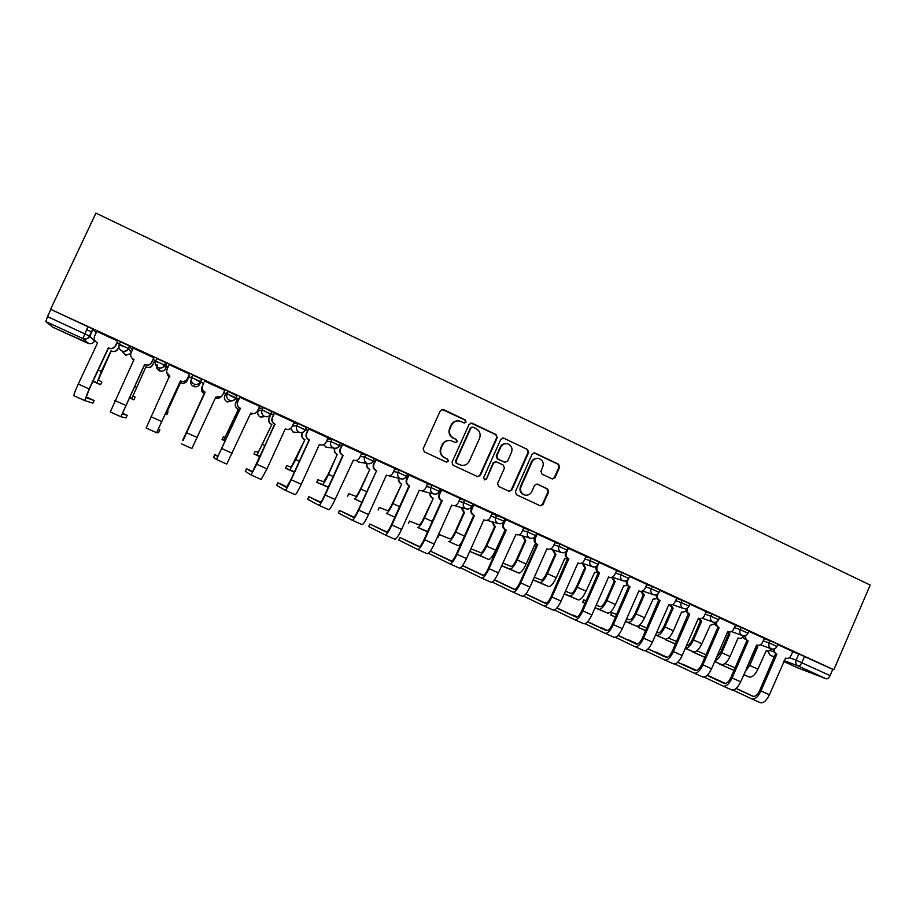 <?xml version="1.0" encoding="UTF-8"?>
<svg xmlns="http://www.w3.org/2000/svg" width="916" height="916" viewBox="0 0 916 916"><rect width="100%" height="100%" fill="white"/><g stroke="black" fill="none" stroke-linecap="round" stroke-linejoin="round"><path stroke-width="1.37" d="M466.061 422.081L465.294 419.929L443.39 409.532L440.367 410.654L423.158 448.737L424.291 451.828L446.31 462.076L448.416 461.275L447.638 459.122L444.798 457.794C440.974 455.515 439.783 452.241 441.226 447.947L442.657 444.787C444.535 441.34 447.351 439.978 451.141 440.699L455.401 442.554L457.244 441.661L456.477 439.508L453.638 438.18C449.825 435.89 448.634 432.604 450.088 428.322L451.508 425.161C453.317 421.795 456.076 420.421 459.775 421.051L464.263 422.986L466.061 422.081M464.423 423.009L465.557 422.104L464.778 419.952L442.004 409.349M446.55 462.168L447.935 461.217L447.157 459.065L444.798 457.794M455.492 442.577L456.752 441.638L455.985 439.497L453.638 438.18M258.094 410.975L259.159 408.662L263.224 407.494L262.102 409.91L270.655 414.078M552.05 478.85L554.959 477.705L559.619 467.252L558.565 464.24L535.058 453.065L532.127 454.199L515.365 491.709L516.441 494.732L540.326 505.838L542.993 504.579L548.638 491.915L547.573 488.904L537.2 484.072L534.578 485.331L531.772 491.617C530.181 494.548 527.811 495.671 524.65 494.972C521.021 493.335 519.819 490.541 521.044 486.602L532.07 461.927C533.581 459.099 535.86 457.977 538.917 458.538C542.707 460.107 543.99 462.924 542.764 466.988L540.932 471.087L541.997 474.099L552.05 478.85M833.835 669.756L50.586 309.287L95.917 213.107L870.2 585.072L833.835 669.756L832.758 669.367L830.079 675.596C828.9 677.989 827.606 679.054 826.198 678.802L797.321 667.718L783.775 661.512L797.321 667.718M497.251 437.653L496.163 434.596L472.106 423.169L469.118 424.303L452.046 462.202L453.157 465.271L477.637 476.641L480.327 475.381L497.251 437.653L495.602 434.596L470.835 422.974M503.766 438.203L527.547 449.504L528.624 452.538L511.838 490.071L509.159 491.32L498.682 486.465L497.594 483.43L504.441 468.156L503.353 465.122L496.232 461.801L493.598 463.072L486.453 478.999L484.575 479.881L483.614 477.671L500.8 439.337L503.766 438.203L527.547 449.504M792.683 651.734L798.809 653.955L796.118 660.196L830.079 675.596M86.562 329.645L91.749 332.027M119.859 344.943L123.66 346.695M154.632 360.927L158.182 362.564M162.453 364.522L164.743 365.576M166.701 366.469L168.097 367.121M188.994 376.728L192.28 378.228M196.39 380.117L200.547 382.029M200.707 382.098L203.627 383.449M223.722 392.678L225.725 393.605M229.927 395.529L237.404 398.975M50.586 309.287L92.791 328.993L96.169 332.771M45.857 321.608L52.807 327.218L87.936 343.282L82.921 338.565L45.857 321.608L47.495 316.604L89.493 336.023L94.44 341.073M50.838 309.528L47.495 316.604M88.222 343.076L52.807 327.218M117.832 341.153L96.81 331.386M153.911 357.755L133.232 348.172M154.884 360.377L153.132 359.415M189.543 374.14L169.128 364.579L167.078 369.308C166.105 372.136 166.941 374.312 169.597 375.858L146.125 428.035L156.613 432.718L158.651 432.592L159.876 429.959L158.182 429.18M224.798 390.365L204.715 381.125M204.531 393.754L189.772 425.035L204.211 393.605C201.68 392.14 200.89 390.056 201.818 387.353L203.879 382.899M259.652 406.361L239.729 397.235M238.973 398.872L237.656 398.426M294.093 422.161L274.308 413.139M328.1 437.791L308.474 428.86M361.705 453.237L342.218 444.386M354.034 517.208L339.561 510.452L353.496 517.425C354.412 517.288 356.015 514.792 358.316 509.926L376.602 470.698L358.728 510.109C355.626 516.681 353.462 520.048 352.236 520.208L361.98 524.57C363.263 524.433 365.45 521.078 368.553 514.529L386.369 475.175L387.136 475.496C389.678 476.125 391.59 475.278 392.872 472.977L395.048 468.523L375.56 459.729M427.692 483.579L408.513 474.877M417.696 549.486L427.211 553.745C428.825 553.756 431.173 550.539 434.253 544.07L451.748 505.128L452.458 505.426C454.954 506.056 456.832 505.22 458.103 502.93L460.256 498.533L441.604 489.945L440.917 489.797L439.062 494.308C438.157 496.999 438.901 499.048 441.294 500.457L442.21 500.754L424.669 539.753C421.589 546.234 419.265 549.474 417.696 549.486L398.769 540.005M492.121 513.223L473.091 504.59L471.248 509.09C470.355 511.758 471.087 513.796 473.457 515.193L474.431 515.525L457.05 554.317C453.981 560.752 451.577 563.935 449.848 563.867L428.47 553.298M523.769 527.776L505.025 519.292M494.331 579.954L514.242 589.412C515.765 589.56 517.654 587.282 519.91 582.576L536.948 544.276L537.749 544.528L520.677 582.92C517.632 589.274 515.078 592.343 513.029 592.125L522.223 596.236C524.318 596.476 526.883 593.419 529.929 587.087L546.966 548.753L547.596 549.028C550.024 549.657 551.856 548.833 553.115 546.543L555.222 542.226L536.513 533.73M585.977 556.39L567.909 548.123M608.9 577.126L609.197 577.252C611.579 577.881 613.388 577.057 614.625 574.79L616.708 570.508L598.938 562.367M639.196 591.015L639.482 591.129C641.83 591.747 643.627 590.935 644.853 588.667L646.925 584.419L629.601 576.439M669.138 604.732L669.413 604.846C671.749 605.465 673.523 604.64 674.748 602.385L676.798 598.159L659.909 590.385M698.748 618.289L699 618.403C701.312 619.021 703.076 618.197 704.29 615.953L706.339 611.751L689.874 604.171M677.68 662.291L695.244 670.466C697.397 670.924 699.584 668.886 701.793 664.352L717.961 627.208L719.14 627.632L702.938 664.856C699.95 670.981 696.996 673.718 694.099 673.1L702.675 676.935C705.618 677.577 708.583 674.852 711.572 668.749L727.739 631.582L728.266 631.811C730.556 632.418 732.296 631.605 733.51 629.361L735.537 625.181L719.495 617.808M756.96 644.967L757.2 645.07C759.467 645.677 761.196 644.864 762.398 642.62L764.413 638.463L748.784 631.284M764.127 638.612L770.138 640.753L769.177 642.986L776.928 646.501M735.25 625.342L741.147 627.414L740.174 629.658L747.96 633.196M706.041 611.934L711.824 613.915L710.839 616.17L718.659 619.731M676.5 598.366L682.168 600.266L681.172 602.533L689.027 606.117M646.627 584.637L652.158 586.469L651.162 588.736L659.051 592.343M616.399 570.76L621.815 572.5L620.808 574.79L628.742 578.42M585.828 556.733L591.106 558.371L590.099 560.672L598.068 564.325M554.89 542.547L560.054 544.081L559.023 546.394L567.05 550.069M536.719 533.341L528.624 529.62L527.593 531.944L535.665 535.654M523.586 528.188L528.624 529.62M491.915 513.681L504.945 518.731M459.866 499.014L464.641 500.182L472.828 503.96M427.417 484.186L432.077 485.194L440.321 489.018M394.567 469.221L399.124 470.022L407.425 473.893M361.305 454.107L365.77 454.68L374.129 458.595M327.596 438.901L332.004 439.142L340.431 443.126M293.383 423.707L297.826 423.41L306.322 427.474M263.224 407.494L271.766 411.673M228.187 391.372L227.065 393.811L224.775 395.666L225.851 393.353L228.187 391.372L236.717 395.838M201.852 379.247L200.719 381.697C199.425 384.01 197.444 384.88 194.799 384.319L194.089 384.056C191.444 382.51 190.608 380.323 191.581 377.495L192.715 375.045L201.852 379.247L199.745 384.17C198.509 386.369 196.631 387.193 194.112 386.666L193.448 386.415C190.929 384.949 190.139 382.877 191.055 380.186L191.146 379.751M166.059 362.782L164.914 365.244C163.609 367.534 161.64 368.415 158.972 367.877L158.205 367.591C155.525 366.034 154.667 363.835 155.651 360.984L156.796 358.522L166.059 362.782L166.815 366.217L165.727 368.553C164.502 370.74 162.613 371.575 160.082 371.06L159.361 370.797C156.808 369.32 156.006 367.224 156.945 364.522M119.286 344.233L120.431 341.783L129.511 345.893L132.282 350.21M792.775 651.539L777.753 644.601M120.076 344.221L117.042 342.824M777.902 644.28L770.138 640.753M748.933 630.952L741.147 627.414M719.644 617.476L711.824 613.915M690.011 603.85L682.168 600.266M660.047 590.076L652.158 586.469M629.739 576.13L621.815 572.5M599.087 562.035L591.106 558.371M568.069 547.768L560.054 544.081M832.758 669.367L798.809 653.955M273.563 414.776L271.159 413.677M307.73 430.486L305.429 429.432M341.485 446L339.527 445.107M374.839 461.332L373.224 460.599M407.78 476.48L406.521 475.896M440.344 491.457L439.417 491.022M472.53 506.25L471.923 505.964M457.576 420.868C454.588 421.005 452.401 422.436 451.027 425.173L451.508 425.161M453.157 438.169C449.344 435.879 448.164 432.604 449.607 428.322L451.027 425.173M449.287 440.447C446.058 440.39 443.688 441.833 442.188 444.752L442.657 444.787M444.329 457.748C440.504 455.47 439.325 452.195 440.768 447.924L442.188 444.752M477.671 476.652L479.801 475.301L496.69 437.642M473.034 427.177L470.939 427.967L455.973 461.229L456.752 463.37L460.714 465.133C464.549 465.946 467.412 464.595 469.324 461.091L479.526 438.398C480.957 434.15 479.789 430.875 475.999 428.585L473.034 427.177M472.095 427.062L470.939 427.967M461.618 465.339L456.26 463.313L455.481 461.172L470.423 427.978M509.124 491.308L511.254 489.957L528.005 452.504L526.929 449.47M495.567 461.721L493.048 463.015L486.453 478.999M484.518 479.858L485.915 478.908M511.529 452.332C512.765 448.222 511.449 445.382 507.579 443.813C504.51 443.264 502.22 444.397 500.709 447.214L496.793 455.95L497.88 458.996L505.002 462.317L507.624 461.046L511.529 452.332M506.079 443.63C503.388 443.539 501.407 444.718 500.147 447.191L500.709 447.214M505.094 462.34L497.319 458.95L496.232 455.905L500.147 447.191M503.193 438.192L502.598 438.008M537.577 458.344C534.807 458.149 532.769 459.328 531.452 461.87L532.07 461.927M524.994 495.064L524.055 494.858C520.425 493.22 519.223 490.438 520.448 486.51L531.452 461.87M540.222 505.792L542.352 504.453L547.986 491.812L546.921 488.812L537.2 484.072M552.359 478.965L554.306 477.625L558.955 467.183L557.901 464.172L533.959 452.87M92.928 381.365L100.577 384.789L101.825 382.121M110.996 350.817L112.141 351.263C114.718 351.767 116.618 350.908 117.855 348.721L118.004 348.904C116.767 351.103 114.866 351.95 112.302 351.446L110.996 350.817L101.378 371.369L97.039 382.751L100.577 384.789M101.825 382.109L98.344 379.957L111.157 351.011M117.866 341.073L115.645 345.836C114.363 348.103 112.382 348.985 109.725 348.469L108.363 347.805L89.127 388.911L84.719 400.567L92.859 403.155L94.108 400.498L86.127 396.903M97.531 342.962L78.284 384.033C75.112 390.972 73.669 394.876 73.967 395.758L84.719 400.567M94.108 400.498L86.081 397.67L89.344 389.014L108.535 348M96.844 331.317L94.623 336.046C93.638 338.909 94.497 341.118 97.222 342.699M108.363 347.805L109.554 348.263C112.221 348.778 114.191 347.897 115.485 345.618L115.645 345.836M117.683 340.912L115.485 345.618M129.259 397.773L133.873 399.811L135.11 397.155L133.095 395.666L145.953 366.824L131.801 398.449L133.873 399.811M132.614 358.763L133.518 360.549M145.953 366.824L147.018 367.247C149.583 367.763 151.484 366.927 152.732 364.717L154.838 360.194M154.941 360.263L152.8 364.877C151.552 367.076 149.651 367.911 147.098 367.396L146.033 366.973M165.155 413.952L166.792 414.662L168.017 412.017L167.445 411.181L180.486 382.636L166.162 413.952L166.792 414.662M167.159 373.579L169.288 377.426M180.486 382.636L181.483 383.037C184.036 383.575 185.948 382.739 187.196 380.529L189.28 376.029M189.314 376.052L187.173 380.644C185.937 382.854 184.036 383.69 181.483 383.151L180.486 382.751M169.242 377.507L167.307 374.644M125.95 417.948L127.175 415.314L122.389 413.127M133.942 359.645L110.275 411.994L120.889 416.746L125.95 417.959M153.968 357.629L151.747 362.404C150.453 364.694 148.484 365.564 145.827 365.015L144.636 364.419L120.889 416.746M127.175 415.314L122.229 413.86L144.728 364.579M133.278 348.08L131.08 352.786C130.095 355.626 130.954 357.824 133.633 359.381M144.636 364.419L145.747 364.854C148.403 365.404 150.384 364.534 151.678 362.244L151.747 362.404M153.854 357.549L151.678 362.244M169.895 376.11L166.792 372.549M189.612 374.003L187.402 378.777C186.108 381.067 184.139 381.938 181.494 381.377L180.463 380.838L156.613 432.718M159.876 429.959L157.941 429.856L180.463 380.953M180.463 380.838L181.494 381.251C184.15 381.812 186.12 380.953 187.414 378.651L187.402 378.777M189.578 373.991L187.414 378.651M201.864 387.262C200.936 389.964 201.738 392.048 204.257 393.525L204.589 393.674M215.168 398.506L220.664 397.075M220.012 397.75L215.123 398.597M203.936 382.774L201.818 387.353M222.05 439.6L223.264 436.966L225.073 437.218L238.423 409.166L223.813 439.955L222.05 439.6L225.313 441.111M238.297 409.212L237.965 409.063C235.481 407.609 234.691 405.548 235.618 402.857L235.744 402.8C234.817 405.49 235.607 407.563 238.103 409.017L238.423 409.166M237.794 398.334L235.744 402.8M250.228 414.261L252.988 413.654M251.671 414.169L250.205 414.307M237.713 398.3L235.618 402.857M255.175 451.393L258.335 452.252L271.857 424.474L257.087 454.977L253.972 453.993L260.018 456.763M271.651 424.486L271.331 424.337C268.869 422.906 268.102 420.856 269.006 418.177L269.212 418.154C268.296 420.833 269.075 422.883 271.537 424.326L271.857 424.474M271.25 413.711L269.212 418.154M285.071 429.375L285.712 429.157M270.564 414.799L269.006 418.177M183.166 440.378L205.058 392.22C202.447 390.697 201.612 388.544 202.585 385.739L202.631 385.636C201.669 388.441 202.493 390.605 205.115 392.128L182.708 440.184M221.443 396.525L215.798 397.143M224.855 390.216L222.714 394.853C221.42 397.166 219.451 398.025 216.817 397.441L215.844 397.04L191.891 448.496L181.528 443.871M218.226 456.065L214.779 454.554L213.588 457.164L216.508 459.511L240.049 408.261C237.473 406.75 236.66 404.609 237.61 401.826L239.797 397.097M239.877 397.132L237.748 401.758C236.786 404.54 237.599 406.693 240.187 408.204L240.53 408.353M254.247 413.54L250.744 413.15M214.779 454.554L217.813 456.66L240.381 408.41M259.709 406.257L257.579 410.86C256.285 413.173 254.327 414.032 251.705 413.437L250.789 413.059L226.733 464.08L216.508 459.511M252.85 471.58L246.496 468.763L245.305 471.351L251.053 474.957L256.789 464.286L274.617 424.097C272.063 422.608 271.262 420.478 272.212 417.707L274.353 413.047M274.537 413.082L272.43 417.673C271.479 420.455 272.281 422.585 274.834 424.074L275.166 424.223M287.613 429.467L285.254 428.963M246.496 468.763L252.358 472.129L274.949 424.245M294.128 422.093L292.021 426.673C290.727 428.986 288.78 429.833 286.181 429.238L285.3 428.871L266.968 468.866L261.163 479.48L251.053 474.957M286.719 465.649L291.208 467.103L304.902 439.6L295.788 459.546L289.971 469.816L285.54 468.236L294.311 472.209M304.627 439.577L304.307 439.44C301.879 438.02 301.112 435.982 302.017 433.325L302.291 433.325C301.387 435.993 302.154 438.031 304.581 439.451L304.902 439.6M302.715 432.409L302.291 433.325M302.383 432.512L302.017 433.325M287.04 486.923L277.869 482.812L276.678 485.388L285.185 490.22C286.067 489.9 288.059 486.407 291.185 479.744L309.39 439.909L308.761 439.737C306.242 438.26 305.452 436.153 306.391 433.405L308.497 428.791M308.784 428.837L306.688 433.405C305.749 436.165 306.539 438.283 309.058 439.76L309.39 439.909M321.081 445.039L319.363 444.592M277.869 482.812L286.479 487.415L290.922 479.629L309.093 439.886M328.134 437.733L326.05 442.291C324.756 444.603 322.821 445.451 320.234 444.844L319.398 444.489L301.238 484.266C298.124 490.907 296.108 494.388 295.181 494.686L285.185 490.22M316.741 482.32L317.921 479.732L323.703 481.782L328.191 474.293L337.202 454.496L328.523 474.385C325.524 480.774 323.508 484.129 322.466 484.484L316.936 482.423L328.249 487.346M337.202 454.496L336.893 454.359C334.489 452.951 333.745 450.935 334.638 448.29M334.981 448.325L334.981 448.325C334.088 450.97 334.844 452.996 337.248 454.405L337.557 454.554M320.726 502.186L308.875 496.701L307.707 499.277L318.917 505.311C319.97 505.06 322.054 501.636 325.157 495.018L343.202 455.401L342.492 455.195C340.008 453.741 339.229 451.645 340.157 448.909L342.24 444.34M342.607 444.397L340.534 448.943C339.596 451.691 340.386 453.786 342.87 455.252L343.202 455.401M354.389 460.393L353.885 460.267C356.45 460.885 358.374 460.038 359.656 457.725L361.717 453.191M308.875 496.701L320.188 502.506C320.978 502.311 322.524 499.77 324.825 494.869L342.824 455.344M353.416 460.072L335.096 499.495C331.993 506.09 329.886 509.502 328.775 509.72L318.917 505.311M347.611 496.243L348.778 493.667L355.82 496.3C356.713 496.083 358.27 493.632 360.48 488.938L369.835 469.335L360.881 489.064C357.893 495.407 355.797 498.705 354.595 498.98L361.763 502.334M369.411 469.244L369.102 469.106C366.869 467.836 366.079 465.935 366.732 463.427M367.156 463.507C366.492 466.015 367.282 467.916 369.526 469.187L369.835 469.335M339.561 510.452L338.393 513.006L352.236 520.208M376.144 470.606L375.823 470.458C373.373 469.026 372.606 466.942 373.522 464.217L375.583 459.683M376.029 459.775L373.968 464.298C373.052 467.023 373.82 469.106 376.281 470.549L376.602 470.698M387.399 475.576L386.334 475.267M378.136 510.017L379.293 507.453L387.571 510.636C388.579 510.487 390.193 508.071 392.392 503.411L401.746 483.934L392.872 503.571C389.884 509.869 387.72 513.12 386.357 513.303L394.853 517.174M401.254 483.82L400.945 483.682C398.849 482.514 398.036 480.74 398.517 478.347M398.998 478.45C398.517 480.843 399.33 482.629 401.437 483.797L401.746 483.934M386.953 532.024L369.904 524.044L368.747 526.586L385.155 534.933C386.563 534.852 388.808 531.543 391.888 525.028L409.601 485.824L408.754 485.549C406.326 484.129 405.57 482.056 406.486 479.354L408.525 474.843M409.04 474.969L407.013 479.469C406.097 482.182 406.853 484.243 409.28 485.675L409.601 485.824M420.089 490.587L419.219 490.335M369.904 524.044L386.403 532.162C387.457 532.093 389.117 529.643 391.407 524.811L409.074 485.698M427.703 483.556L425.688 488.033C424.406 490.346 422.505 491.182 419.986 490.552L419.253 490.243L401.597 529.391C398.506 535.894 396.239 539.18 394.785 539.238L385.155 534.933M408.33 523.643L409.475 521.09L418.955 524.822C420.078 524.719 421.749 522.36 423.948 517.723L433.279 498.373L424.486 517.906C421.52 524.17 419.276 527.353 417.753 527.479L427.726 531.452M432.73 498.224L432.421 498.086C430.428 496.999 429.604 495.304 429.97 493.014M430.52 493.151C430.154 495.442 430.978 497.148 432.982 498.235L433.279 498.373M419.482 546.646L399.914 537.486L418.933 546.726C420.1 546.715 421.829 544.31 424.108 539.513L441.615 500.594M441.672 489.98L439.657 494.457C438.741 497.148 439.497 499.209 441.901 500.617L442.21 500.754M452.458 505.426L451.714 505.22M438.192 537.108L439.337 534.578L449.985 538.848C451.222 538.803 452.939 536.467 455.137 531.864L463.84 512.479L464.458 512.651L455.744 532.093C452.779 538.31 450.466 541.436 448.794 541.482L457.885 545.581C458.744 545.822 460.061 544.608 461.847 541.917M463.84 512.479L461.08 507.453M461.698 507.624L464.458 512.651M451.634 561.084L430.371 551.1M473.916 504.808L471.912 509.262C471.007 511.941 471.751 513.979 474.122 515.387L474.431 515.525M430.337 551.134L451.073 561.119C452.367 561.165 454.141 558.806 456.42 554.031L473.767 515.33M492.132 513.2L490.152 517.632C488.881 519.933 487.014 520.769 484.541 520.139L483.866 519.841L466.519 558.577C463.462 565 461.034 568.16 459.26 568.069L449.848 563.867M469.748 551.386L488.48 559.39C490.335 559.436 492.739 556.378 495.693 550.207L504.567 531.051M470.927 548.753L480.671 552.703C482.022 552.714 483.785 550.424 485.972 545.856L494.594 526.563L491.858 521.708M494.594 526.563L495.293 526.769L486.648 546.108C483.694 552.279 481.312 555.359 479.492 555.336L469.782 551.295M492.545 521.902L495.293 526.769M483.408 575.351L462.603 565.538M462.523 565.641L482.835 575.351C484.243 575.443 486.087 573.13 488.354 568.389L505.243 529.746C502.895 528.372 502.174 526.345 503.067 523.689L505.037 519.258M505.54 529.883L506.285 530.112L489.052 568.699C485.995 575.099 483.511 578.225 481.621 578.076L460.519 567.748M505.769 519.475L503.8 523.895C502.895 526.563 503.628 528.589 505.975 529.975L506.285 530.112M534.681 452.928L534.051 452.893M515.834 534.532L516.258 534.669C518.696 535.299 520.551 534.463 521.811 532.173L523.78 527.753M515.903 534.52L498.418 572.912C495.361 579.301 492.865 582.404 490.919 582.232L481.621 578.076M501.602 565.756L518.731 573.038C520.723 573.153 523.196 570.141 526.139 564.016L534.692 544.802L536.49 545.306M502.815 563.054L511.002 566.409C512.468 566.477 514.288 564.233 516.464 559.676L525.017 540.486L522.292 535.768M525.017 540.486L525.761 540.726L517.197 559.962C514.254 566.099 511.804 569.122 509.846 569.031L501.67 565.607M523.036 535.997L525.761 540.726M514.815 589.446L494.445 579.805M536.948 544.276L536.65 544.138C534.337 542.776 533.616 540.772 534.497 538.127L535.265 536.41M537.268 533.959L535.299 538.368C534.417 541.013 535.127 543.028 537.452 544.39L537.749 544.528M513.029 592.125L492.201 582.015M533.101 579.954L548.638 586.538C550.779 586.721 553.321 583.767 556.252 577.675L564.725 558.554L567.817 558.897M534.326 577.206L541.001 579.965C542.57 580.08 544.436 577.87 546.612 573.347L555.085 554.249L552.382 549.657M555.085 554.249L555.898 554.524L547.402 573.656C544.47 579.759 541.951 582.736 539.856 582.576L533.192 579.759M553.195 549.909L555.898 554.524M525.773 594.083L545.272 603.312C546.909 603.518 548.856 601.285 551.1 596.602L567.691 558.359C565.401 557.008 564.703 555.016 565.584 552.394L565.916 551.627M567.989 558.497L568.859 558.783L551.936 596.98C548.902 603.289 546.279 606.3 544.081 606.003L523.517 596.098M568.389 548.283L566.443 552.657C565.561 555.302 566.271 557.294 568.561 558.645L568.859 558.783M585.988 556.378L584.053 560.741C582.805 563.019 580.984 563.855 578.58 563.226L577.962 562.962L561.084 601.091C558.05 607.388 555.405 610.388 553.172 610.067L544.081 606.003M525.899 593.934L545.867 603.369M565.458 591.198L570.679 593.373C572.34 593.534 574.252 591.37 576.427 586.87L584.832 567.863L582.152 563.374M584.832 567.863L585.702 568.16L577.275 587.213C574.355 593.27 571.767 596.19 569.534 595.961L564.336 593.751M583.023 563.661L585.702 568.16M594.713 572.282L586.022 591.175C583.103 597.232 580.492 600.129 578.214 599.888L564.245 593.946M594.999 572.408L598.079 572.271M546.486 603.117L545.169 602.533L546.428 603.152M556.859 608.052L575.958 617.052C577.698 617.304 579.691 615.117 581.935 610.468L598.388 572.42C596.121 571.092 595.423 569.111 596.293 566.489L596.373 566.317M598.675 572.557L599.614 572.878L582.839 610.869C579.805 617.144 577.114 620.098 574.767 619.731L554.466 610.01M599.156 562.435L597.221 566.798C596.35 569.42 597.049 571.401 599.316 572.74L599.614 572.878M608.613 577L591.873 614.934C588.851 621.197 586.137 624.128 583.755 623.75L574.767 619.731M556.974 607.915L576.553 617.132M585.095 603.323L582.668 602.316L585.049 603.404M582.668 602.293L583.755 599.843L586.194 600.839M596.236 605.052L600.014 606.632C601.778 606.839 603.747 604.709 605.9 600.243L614.235 581.328L611.567 577.389M614.235 581.328L615.174 581.66L606.816 600.61C603.896 606.632 601.251 609.506 598.881 609.209L595.114 607.606M612.518 577.252L615.174 581.66M623.785 585.633L615.46 604.526C612.552 610.548 609.884 613.399 607.468 613.079L595.034 607.777M624.082 585.736L627.632 585.587M577.24 616.892L573.267 615.128L577.126 616.949M587.58 621.85L606.289 630.632C608.144 630.941 610.182 628.788 612.415 624.162L628.72 586.32C626.578 585.084 625.857 583.194 626.567 580.675M629.006 586.458L630.002 586.801L613.377 624.597C610.354 630.826 607.606 633.735 605.11 633.3L585.072 623.75M628.445 578.969L627.655 580.767C626.784 583.378 627.471 585.335 629.716 586.664L630.002 586.801M638.899 590.877L622.319 628.616C619.296 634.834 616.525 637.719 613.995 637.273L605.11 633.3M587.694 621.735L606.896 630.735M615.563 617.018L610.617 614.922L615.506 617.144M610.628 614.911L611.705 612.472L616.663 614.533M626.659 618.747L629.04 619.743C630.895 619.995 632.91 617.911 635.063 613.468L643.33 594.644L640.742 591.37M643.33 594.644L644.314 594.999L636.036 613.857C633.128 619.846 630.414 622.662 627.907 622.308L625.536 621.288M641.681 591.289L644.314 594.999M653.119 599.03L644.589 617.739C641.681 623.716 638.956 626.521 636.414 626.143L625.468 621.449M653.383 599.144L657.035 598.64M607.629 630.517L601.079 627.575L607.468 630.586M617.957 635.486L636.277 644.062C638.234 644.417 640.318 642.299 642.551 637.719L658.718 600.06C656.703 598.927 655.959 597.163 656.486 594.759M659.005 600.198L660.058 600.564L643.57 638.166C640.559 644.372 637.742 647.211 635.109 646.719L615.323 637.318M658.112 593.717L657.734 594.576C656.875 597.175 657.551 599.121 659.772 600.438L660.058 600.564M669.413 604.846L668.829 604.64L652.41 642.139C649.398 648.333 646.559 651.162 643.891 650.646L635.109 646.719M618.071 635.372L636.895 644.177M645.688 630.563L638.28 627.403L645.62 630.712M656.726 632.28L657.734 632.716C659.703 633.013 661.753 630.964 663.894 626.544L672.092 607.823L669.596 604.904M672.092 607.823L673.134 608.19L664.924 626.956C662.028 632.922 659.257 635.681 656.623 635.257L655.616 634.834M670.604 605.087L673.134 608.19M681.561 612.083L673.386 630.803C670.489 636.746 667.707 639.494 665.027 639.059L655.547 634.983M681.847 612.186L686.256 611.338M639.62 625.044L646.776 628.078M637.639 643.994L628.594 639.906L637.467 644.062M647.99 648.975L665.921 657.345C667.982 657.745 670.123 655.673 672.344 651.104L688.363 613.651C686.462 612.598 685.706 610.926 686.095 608.636M688.649 613.777L689.759 614.178L673.42 651.597C670.42 657.745 667.535 660.539 664.764 659.978L645.242 650.738M687.63 607.892L687.469 608.224C686.622 610.812 687.286 612.747 689.485 614.052L689.759 614.178M699 618.403L698.45 618.197L682.157 655.524C679.157 661.661 676.26 664.443 673.455 663.86L664.764 659.978M648.093 648.86L666.55 657.47M675.458 643.959L665.657 639.757L675.401 644.097M686.473 645.631C688.5 645.585 690.481 643.524 692.416 639.482L700.545 620.842L698.278 618.586M700.545 620.842L701.645 621.243L693.504 639.918C690.813 645.505 688.099 648.253 685.363 648.185M699.206 618.472L701.645 621.243M710.266 625.193L701.874 643.719C698.977 649.627 696.137 652.329 693.343 651.826L685.283 648.356M710.507 625.296L715.316 623.452M668.394 638.005L676.546 641.475M667.306 657.322L655.822 652.1L667.123 657.379M717.961 627.208L715.396 622.308M716.862 621.758C716.037 624.311 716.701 626.235 718.854 627.506L719.14 627.632M694.099 673.1L674.817 663.997M677.783 662.199L695.874 670.615M704.908 657.207L692.748 651.974L704.851 657.345M716.278 657.917L720.629 652.272L728.689 633.735L727.235 632.738M728.689 633.735L729.846 634.158L721.762 652.742C719.804 657.012 717.56 659.669 715.053 660.734M727.59 631.903L729.846 634.158M738.09 637.96L730.041 656.497C727.167 662.371 724.27 665.027 721.35 664.466L714.686 661.592M738.365 638.063L738.605 638.154C740.792 638.75 742.475 637.971 743.643 635.818M696.847 650.829L705.984 654.722M696.629 670.501L682.775 664.18L696.458 670.546M707.038 675.47L724.235 683.451C726.48 683.954 728.712 681.951 730.922 677.439L746.952 640.49L744.387 635.796M746.952 640.49L748.177 640.948L732.124 677.977C729.136 684.057 726.125 686.76 723.09 686.061L704.06 677.107M745.83 635.395C745.189 637.834 745.876 639.643 747.903 640.811L748.177 640.948M757.2 645.07L740.666 681.825C737.678 687.893 734.655 690.572 731.586 689.862L723.09 686.061M707.141 675.378L724.877 683.611M734.014 670.317L719.552 664.077L733.956 670.443M746.448 668.462L756.066 646.261M756.536 646.478L757.738 646.925L749.735 665.428L744.788 672.287M756.227 645.883L757.738 646.925M766.177 650.795L757.921 669.138C755.047 674.977 752.093 677.588 749.048 676.97L743.758 674.68M766.394 650.887C768.444 651.459 770.07 650.772 771.272 648.803M725.003 663.516L735.09 667.833M725.632 683.519L709.442 676.123L725.461 683.565M736.075 688.488L752.895 696.286C755.242 696.836 757.521 694.866 759.719 690.389L775.612 653.623L773.07 649.112M775.612 653.623L776.905 654.104L760.978 690.95C758.001 696.996 754.933 699.641 751.773 698.885L732.983 690.069M774.501 648.826C773.997 651.173 774.707 652.89 776.631 653.978L776.905 654.104M785.585 658.077L769.417 694.752C766.452 700.786 763.372 703.408 760.165 702.641L751.773 698.885M785.813 658.169C788.058 658.776 789.775 657.974 790.955 655.742L792.775 651.516M736.166 688.397L753.547 696.458M769.864 650.417L773.551 651.791M789.374 657.688L796.118 660.196C795.283 662.749 795.924 664.65 798.031 665.909L784.153 660.631M774.226 656.841L770.242 655.329L768.089 651.093M826.198 678.802L798.031 665.909C799.393 666.138 800.653 665.05 801.843 662.646L804.546 656.383M93.088 329.199L89.791 336.218C88.497 338.508 86.493 339.401 83.803 338.886C86.344 339.309 88.245 338.359 89.493 336.023L92.791 328.993M94.76 340.386L94.451 341.05C93.214 343.225 91.325 344.072 88.76 343.58L82.921 338.565L87.993 326.623M763.177 640.822L769.177 642.986C768.341 645.54 768.982 647.463 771.123 648.734L771.364 648.837C773.871 649.524 775.738 648.723 776.963 646.433L777.924 644.2M734.288 627.563L740.174 629.658C739.327 632.223 739.991 634.158 742.143 635.441L742.395 635.544C744.903 636.219 746.769 635.418 747.994 633.116L748.967 630.872M705.068 614.155L710.839 616.17C709.992 618.758 710.656 620.705 712.843 621.998L713.106 622.113C715.602 622.777 717.468 621.953 718.694 619.651L719.678 617.407M675.527 600.598L681.172 602.533C680.313 605.133 680.989 607.09 683.199 608.407L683.473 608.522C685.97 609.174 687.824 608.35 689.061 606.037L690.046 603.77M645.643 586.893L651.162 588.736C650.303 591.358 650.978 593.328 653.211 594.656L653.509 594.77C655.993 595.423 657.86 594.587 659.096 592.263L660.092 589.984M615.403 573.027L620.808 574.79C619.937 577.412 620.624 579.404 622.891 580.744L623.189 580.87C625.674 581.5 627.54 580.664 628.777 578.328L629.784 576.038M584.82 559L590.099 560.672C589.217 563.317 589.915 565.309 592.205 566.672L592.526 566.798C595.011 567.428 596.866 566.569 598.114 564.233L599.121 561.943M553.882 544.825L559.023 546.394C558.142 549.05 558.852 551.066 561.165 552.428L561.508 552.566C563.981 553.184 565.836 552.325 567.084 549.978L568.115 547.665M522.567 530.479L527.593 531.944C526.689 534.612 527.421 536.639 529.757 538.024L530.112 538.173C532.597 538.78 534.452 537.91 535.7 535.562L536.742 533.238M490.884 515.983L503.903 521.067M496.827 514.987L495.774 517.322C494.88 520.002 495.613 522.051 497.983 523.448L498.361 523.597C500.834 524.192 502.701 523.322 503.949 520.964L504.991 518.628M458.824 501.315L463.588 502.529L471.774 506.308M464.641 500.182L463.588 502.529C462.683 505.231 463.427 507.281 465.82 508.701L466.221 508.861C468.706 509.445 470.561 508.563 471.82 506.205L472.874 503.857M426.375 486.499L431.012 487.552L439.256 491.377M432.077 485.194L431.012 487.552C430.096 490.266 430.852 492.339 433.279 493.77L433.703 493.942C436.188 494.514 438.054 493.621 439.314 491.262L440.378 488.904M393.525 471.534L398.048 472.404L406.361 476.263M399.124 470.022L398.048 472.404C397.12 475.129 397.887 477.225 400.349 478.667L400.796 478.839C403.28 479.411 405.147 478.507 406.406 476.137L407.483 473.767M360.251 456.431L364.683 457.061L373.052 460.977M365.77 454.68L364.683 457.061C363.755 459.809 364.522 461.916 367.018 463.37L367.499 463.565C369.984 464.114 371.85 463.21 373.11 460.84L374.197 458.458M326.531 441.237L330.905 441.535L339.344 445.508M332.004 439.142L330.905 441.535C329.966 444.306 330.756 446.424 333.275 447.901L333.79 448.096C336.275 448.645 338.153 447.729 339.412 445.359L340.512 442.955M306.631 427.463L305.543 429.844M292.319 426.02L296.715 425.825L305.223 429.879M297.826 423.41L296.715 425.825C295.765 428.608 296.566 430.738 299.12 432.226L299.669 432.444C302.165 432.97 304.043 432.054 305.314 429.684L306.413 427.268M272.132 411.593L271.033 413.998M265.171 416.608L260.419 417.101C257.957 415.669 257.19 413.62 258.094 410.963L262.102 409.91C261.152 412.715 261.965 414.868 264.541 416.368L265.136 416.597C267.644 417.112 269.522 416.185 270.781 413.814L271.903 411.399M237.21 395.517L235.572 398.265M191.581 377.495L200.719 381.697L199.745 384.17M155.651 360.984L164.914 365.244L165.727 368.553M129.797 346.099L128.641 348.572L131.183 352.568M119.275 344.256L128.641 348.572C127.358 350.862 125.377 351.744 122.698 351.229L121.862 350.92C119.137 349.34 118.278 347.118 119.275 344.256M130.793 353.599L125.664 355.271L122.011 351.126M227.065 393.811L236.088 397.956C234.794 400.269 232.824 401.139 230.179 400.555L229.538 400.315C226.928 398.792 226.103 396.617 227.065 393.811M232.675 400.658L227.134 401.849C224.638 400.395 223.859 398.334 224.775 395.666M271.022 414.009C269.728 416.333 267.758 417.192 265.136 416.597L260.19 416.986M305.52 429.867C304.226 432.192 302.28 433.05 299.669 432.444L293.315 432.18L290.635 428.436M296.555 432.409L293.051 432.043M339.607 445.542C338.313 447.855 336.378 448.714 333.79 448.096L326.325 447.271L323.531 444.718M328.157 447.466L325.535 446.928M373.281 461.011C371.988 463.324 370.064 464.183 367.499 463.565L358.431 461.985L356.255 460.416M359.725 462.214L357.618 461.618M406.544 476.297C405.25 478.621 403.338 479.469 400.796 478.839L388.762 475.736M391.132 476.744L389.311 476.137M439.405 491.411C438.123 493.724 436.222 494.56 433.703 493.942L422.276 491.102M593.912 567.038L581.545 563.18M623.91 581.053L612.254 577.16M714.732 624.231L716.243 625.949L714.64 624.323M744.948 639.082L742.681 637.215M528.005 452.504L528.624 452.538M511.254 489.957L511.838 490.071M504.086 462.133L504.659 462.191M520.448 486.51L521.044 486.602M536.879 484.095L537.509 484.186M546.921 488.812L547.573 488.904M547.986 491.812L548.638 491.915M542.352 504.453L542.993 504.579M534.429 453.031L535.058 453.065M557.901 464.172L558.565 464.24M558.955 467.183L559.619 467.252M554.306 477.625L554.959 477.705M98.264 369.961L101.378 371.369M93.111 380.976L97.039 382.751M89.127 388.911L78.284 384.033M134.549 386.415L136.427 387.262M129.442 397.372L131.801 398.449M170.387 402.662L171.052 402.971M165.327 413.574L166.162 413.952M125.584 405.307L114.878 400.487M161.594 421.486L151.026 416.734M229.137 429.318L230.477 429.913M223.813 439.955L225.496 440.722M255.175 451.382L253.972 453.993M262.663 444.512L265.125 445.634M257.087 454.977L260.201 456.374M197.158 437.482L186.715 432.787M232.275 453.271L221.97 448.634M266.968 468.866L256.789 464.286M286.719 465.637L285.54 468.236M295.788 459.546L299.36 461.16M289.971 469.816L294.483 471.843M301.238 484.266L291.185 479.744M328.523 474.385L333.184 476.503M322.466 484.484L328.352 487.129M335.096 499.495L325.157 495.018M360.881 489.064L366.595 491.663M354.595 498.98L361.809 502.231M368.553 514.529L358.728 510.109M392.872 503.571L399.616 506.628M386.357 513.303L394.865 517.151M401.597 529.391L391.888 525.028M424.486 517.906L432.238 521.433M417.753 527.479L426.948 531.624M399.914 537.486L398.769 540.016M441.901 500.617L441.294 500.457M434.253 544.07L424.669 539.753M439.657 494.457L439.062 494.308M463.542 512.342L464.16 512.513M455.744 532.093L464.481 536.055M448.794 541.482L457.885 545.581M474.122 515.387L473.457 515.193M466.519 558.577L457.05 554.317M471.912 509.262L471.248 509.09M494.308 526.425L494.995 526.631M486.648 546.108L495.693 550.207M479.492 555.336L488.48 559.39M505.975 529.975L505.243 529.746M498.418 572.912L489.052 568.699M503.8 523.895L503.067 523.689M524.719 540.348L525.475 540.589M517.197 559.962L526.139 564.016M509.846 569.031L518.731 573.038M537.452 544.39L536.65 544.138M529.929 587.087L520.677 582.92M535.299 538.368L534.497 538.127M554.798 554.123L555.611 554.386M547.402 573.656L556.252 577.675M539.856 582.576L548.638 586.538M568.561 558.645L567.691 558.359M561.084 601.091L551.936 596.98M566.443 552.657L565.584 552.394M584.545 567.737L585.416 568.034M577.275 587.213L586.022 591.175M569.534 595.961L578.214 599.888M599.316 572.74L598.388 572.42M591.873 614.934L582.839 610.869M597.221 566.798L596.293 566.489M583.858 599.865L582.759 602.339M613.96 581.202L614.888 581.523M606.816 600.61L615.46 604.526M598.881 609.209L607.468 613.079M629.716 586.664L628.72 586.32M622.319 628.616L613.377 624.597M627.655 580.767L626.876 580.504M611.854 612.506L610.766 614.968M643.043 594.518L644.04 594.873M636.036 613.857L644.589 617.739M627.907 622.308L636.414 626.143M659.772 600.438L658.718 600.06M652.41 642.139L643.57 638.166M639.482 625.159L638.475 627.471M671.817 607.697L672.859 608.064M664.924 626.956L673.386 630.803M656.623 635.257L665.027 639.059M689.485 614.052L688.363 613.651M682.157 655.524L673.42 651.597M666.184 639.162L665.886 639.837M700.271 620.727L701.37 621.128M693.504 639.918L701.874 643.719M685.34 648.219L693.343 651.826M718.854 627.506L717.686 627.082M711.572 668.749L702.938 664.856M728.426 633.609L729.571 634.032M721.762 652.742L730.041 656.497M714.732 661.489L721.35 664.466M747.903 640.811L746.677 640.364M740.666 681.825L732.124 677.977M756.273 646.364L757.475 646.81M749.735 665.428L757.921 669.138M743.792 674.6L749.048 676.97M776.631 653.978L775.348 653.497M769.417 694.752L760.978 690.95M129.511 345.893L128.355 348.366C127.106 350.702 125.229 351.664 122.698 351.229L125.664 355.271L122.297 351.515M165.773 362.576L164.628 365.037C163.38 367.385 161.491 368.335 158.972 367.877L160.082 371.06C157.22 369.881 156.258 367.763 157.186 364.694M201.589 379.052L200.455 381.503C199.196 383.861 197.306 384.8 194.799 384.319L194.112 386.666L193.265 386.323M236.958 395.323L235.836 397.762C234.576 400.12 232.687 401.059 230.179 400.555L227.74 402.078L226.928 401.746M466.221 508.861L454.45 505.643M498.361 523.597L486.957 520.277M530.112 538.173L518.925 534.738M561.508 552.566L550.436 549.039M653.509 594.77L642.597 590.992M683.473 608.522L672.573 604.675M713.106 622.113L702.206 618.197M742.395 635.544L731.483 631.571M771.364 648.837L760.44 644.807M745.212 639.185L742.578 637.307M767.734 651.116L770.173 655.295M504.43 462.259L505.002 462.317M502.792 438.054L503.365 438.066M524.055 494.858L524.65 494.972M484.541 520.139L483.854 519.933M516.258 534.669L515.571 534.452M534.658 544.86L535.299 545.066M609.197 577.252L608.59 577.046M623.773 585.645L624.357 585.851M639.482 591.129L638.887 590.923M638.292 627.391L639.162 625.41"/></g></svg>
